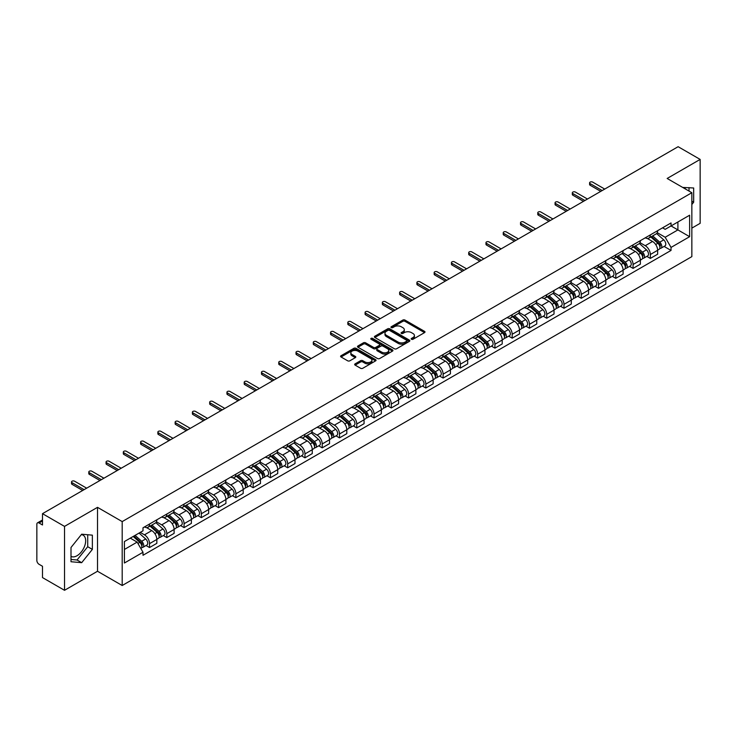 <?xml version="1.0" encoding="UTF-8"?>
<svg xmlns="http://www.w3.org/2000/svg" width="737" height="737" viewBox="0 0 737 737"><rect width="100%" height="100%" fill="white"/><g stroke="black" fill="none" stroke-linecap="round" stroke-linejoin="round"><path stroke-width="1.11" d="M411.486 339.278A1.078 0.617 0 0 0 413.006 339.278L424.549 332.617A1.538 0.884 0 0 0 425 331.991A1.538 0.884 0 0 0 424.549 331.355L404.991 320.07A1.538 0.884 0 0 0 402.817 320.07L391.273 326.731A1.078 0.617 0 0 0 392.793 327.615L394.286 326.749A4.919 2.837 0 0 1 401.241 326.749L402.872 327.689A4.919 2.837 0 0 1 404.309 329.697A4.919 2.837 0 0 1 402.872 331.705L401.379 332.562A1.078 0.617 0 0 0 402.899 333.446L404.392 332.58A4.919 2.837 0 0 1 411.347 332.58L412.978 333.52A4.919 2.837 0 0 1 414.415 335.528A4.919 2.837 0 0 1 412.978 337.537L411.486 338.403A1.078 0.617 0 0 0 411.486 339.278L411.486 338.403M682.784 187.474A12.207 7.048 -60 0 1 684.452 188.018A12.207 7.048 -60 0 1 685.751 189.188M81.337 534.629A12.207 7.048 -60 0 1 83.143 535.182A12.207 7.048 -60 0 1 85.013 544.965A12.207 7.048 -60 0 1 77.035 555.726A12.207 7.048 -60 0 1 71.001 556.371M355.114 363.857A1.538 0.884 0 0 0 354.663 364.483A1.538 0.884 0 0 0 355.114 365.11L360.605 368.279A1.538 0.884 0 0 0 362.779 368.279L375.594 360.872A1.538 0.884 0 0 0 376.045 360.246A1.538 0.884 0 0 0 375.594 359.619L356.035 348.325A1.538 0.884 0 0 0 353.871 348.325L341.047 355.731A1.538 0.884 0 0 0 340.595 356.358A1.538 0.884 0 0 0 341.047 356.984L347.671 360.808A1.538 0.884 0 0 0 349.845 360.808L355.335 357.648A1.538 0.884 0 0 0 355.787 357.012A1.538 0.884 0 0 0 355.335 356.386L352.046 354.488A4.109 2.377 0 0 1 350.84 352.811A4.109 2.377 0 0 1 353.382 350.619A4.109 2.377 0 0 1 357.86 351.134L370.739 358.569A4.109 2.377 0 0 1 371.936 360.246A4.109 2.377 0 0 1 369.403 362.438A4.109 2.377 0 0 1 364.926 361.922L362.779 360.688A1.538 0.884 0 0 0 360.605 360.688L355.114 363.857L355.114 365.11M122.195 521.593L97.514 507.342L64.524 526.393L42.497 513.671L678.123 146.7L700.15 159.413L667.16 178.465L691.85 192.716L122.195 521.593L122.195 585.51L691.85 256.623L691.85 192.716M394.396 348.767A1.538 0.884 0 0 0 396.57 348.767L409.394 341.369A1.538 0.884 0 0 0 409.836 340.734A1.538 0.884 0 0 0 409.394 340.107L389.836 328.822A1.538 0.884 0 0 0 387.662 328.822L374.838 336.219A1.538 0.884 0 0 0 374.387 336.846A1.538 0.884 0 0 0 374.838 337.472L394.396 348.767M371.522 339.508A1.078 0.617 0 0 1 372.609 339.665L372.609 338.384L392.499 349.863A1.538 0.884 0 0 1 392.941 350.49A1.538 0.884 0 0 1 392.499 351.116L379.675 358.523A1.538 0.884 0 0 1 377.501 358.523L357.942 347.228L363.424 344.087L363.424 342.806L357.942 345.975A1.538 0.884 0 0 0 357.491 346.602A1.538 0.884 0 0 0 357.942 347.228L357.942 345.975M363.424 344.087A1.538 0.884 0 0 1 365.598 344.087L365.598 342.806A1.538 0.884 0 0 0 363.424 342.806M365.598 342.806L373.53 347.385A1.538 0.884 0 0 0 375.704 347.385L379.343 345.285A1.538 0.884 0 0 0 379.795 344.658A1.538 0.884 0 0 0 379.343 344.032L371.089 339.26A1.078 0.617 0 0 1 372.609 338.384M64.524 526.393L64.524 590.3L42.497 577.587L42.497 566.274L39.061 564.293A3.132 1.806 -120 0 1 36.85 560.452L36.85 524.283A3.132 1.806 -120 0 1 37.495 522.846L42.497 519.963M691.85 228.12L700.15 223.329L700.15 159.413M64.524 590.3L97.514 571.258L122.195 585.51M42.497 513.671L42.497 524.984L39.061 523.003A3.132 1.806 -120 0 0 37.495 522.846M650.338 234.891A7.204 4.155 60 0 1 648.846 238.125L656.151 233.905A7.204 4.155 -120 0 0 657.644 230.681M639.965 242.648L645.244 245.697A7.204 4.155 60 0 1 650.338 254.514L657.644 250.294A7.204 4.155 -120 0 0 652.549 241.478L647.316 238.456M657.644 250.294L657.644 254.201L650.338 258.411L646.837 256.393M648.846 238.125A7.204 4.155 60 0 1 645.299 237.802M650.338 254.514L650.338 258.411M633.065 244.868A7.204 4.155 60 0 1 631.572 248.102L638.878 243.883A7.204 4.155 -120 0 0 640.37 240.649M629.564 266.361L633.065 268.388L640.37 264.168L640.37 260.272A7.204 4.155 -120 0 0 635.285 251.446L630.052 248.424M631.572 248.102A7.204 4.155 60 0 1 628.035 247.77M622.701 252.616L627.979 255.665A7.204 4.155 60 0 1 633.065 264.482L633.065 268.388M615.8 254.836A7.204 4.155 60 0 1 614.308 258.07L621.613 253.85A7.204 4.155 -120 0 0 623.106 250.617M612.3 276.329L615.8 278.356L623.106 274.136L623.106 270.239A7.204 4.155 -120 0 0 618.011 261.414L612.779 258.401M614.308 258.07A7.204 4.155 60 0 1 610.761 257.738M605.427 262.593L610.706 265.633A7.204 4.155 60 0 1 615.8 274.459L615.8 278.356M598.527 264.804A7.204 4.155 60 0 1 597.034 268.038L604.34 263.818A7.204 4.155 -120 0 0 605.832 260.585M595.026 286.306L598.527 288.324L605.832 284.104L605.832 280.207A7.204 4.155 -120 0 0 600.747 271.391L595.514 268.369M597.034 268.038A7.204 4.155 60 0 1 593.497 267.715M588.163 272.561L593.442 275.61A7.204 4.155 60 0 1 598.527 284.427L598.527 288.324M581.263 274.772A7.204 4.155 60 0 1 579.77 278.006L587.076 273.786A7.204 4.155 -120 0 0 588.568 270.553M577.762 296.274L581.263 298.292L588.568 294.072L588.568 290.175A7.204 4.155 -120 0 0 583.474 281.359L578.241 278.337M579.77 278.006A7.204 4.155 60 0 1 576.223 277.683M570.889 282.529L576.168 285.578A7.204 4.155 60 0 1 581.263 294.395L581.263 298.292M563.989 284.749A7.204 4.155 60 0 1 562.497 287.974L569.802 283.763A7.204 4.155 -120 0 0 571.295 280.53M560.488 306.242L563.989 308.269L571.295 304.049L571.295 300.143A7.204 4.155 -120 0 0 566.209 291.327L560.977 288.305M562.497 287.974A7.204 4.155 60 0 1 558.959 287.651M553.625 292.497L558.904 295.546A7.204 4.155 60 0 1 563.989 304.363L563.989 308.269M546.725 294.717A7.204 4.155 60 0 1 545.233 297.951L552.538 293.731A7.204 4.155 -120 0 0 554.031 290.498M543.224 316.21L546.725 318.237L554.031 314.017L554.031 310.12A7.204 4.155 -120 0 0 548.936 301.295L543.703 298.282M545.233 297.951A7.204 4.155 60 0 1 541.686 297.619M536.352 302.474L541.631 305.514A7.204 4.155 60 0 1 546.725 314.34L546.725 318.237M529.452 304.685A7.204 4.155 60 0 1 527.959 307.919L535.265 303.699A7.204 4.155 -120 0 0 536.757 300.466M525.951 326.178L529.452 328.205L536.757 323.985L536.757 320.088A7.204 4.155 -120 0 0 531.672 311.272L526.439 308.25M527.959 307.919A7.204 4.155 60 0 1 524.422 307.596M519.088 312.442L524.366 315.482A7.204 4.155 60 0 1 529.452 324.308L529.452 328.205M512.187 314.653A7.204 4.155 60 0 1 510.695 317.887L518 313.667A7.204 4.155 -120 0 0 519.493 310.434M508.687 336.155L512.187 338.172L519.493 333.953L519.493 330.056A7.204 4.155 -120 0 0 514.398 321.24L509.166 318.218M510.695 317.887A7.204 4.155 60 0 1 507.148 317.564M501.814 322.41L507.093 325.459A7.204 4.155 60 0 1 512.187 334.276L512.187 338.172M494.914 324.621A7.204 4.155 60 0 1 493.422 327.854L500.727 323.644A7.204 4.155 -120 0 0 502.219 320.411M491.413 346.123L494.914 348.14L502.219 343.93L502.219 340.024A7.204 4.155 -120 0 0 497.134 331.208L491.901 328.186M493.422 327.854A7.204 4.155 60 0 1 489.884 327.532M484.55 332.378L489.829 335.427A7.204 4.155 60 0 1 494.914 344.243L494.914 348.14M477.65 334.598A7.204 4.155 60 0 1 476.157 337.832L483.463 333.612A7.204 4.155 -120 0 0 484.955 330.379M474.149 356.091L477.65 358.118L484.955 353.898L484.955 350.001A7.204 4.155 -120 0 0 479.861 341.176L474.628 338.163M476.157 337.832A7.204 4.155 60 0 1 472.61 337.5M467.276 342.346L472.555 345.395A7.204 4.155 60 0 1 477.65 354.221L477.65 358.118M460.376 344.566A7.204 4.155 60 0 1 458.884 347.8L466.189 343.58A7.204 4.155 -120 0 0 467.682 340.347M456.876 366.059L460.376 368.085L467.682 363.866L467.682 359.969A7.204 4.155 -120 0 0 462.596 351.153L457.364 348.131M458.884 347.8A7.204 4.155 60 0 1 455.346 347.477M450.012 352.323L455.291 355.363A7.204 4.155 60 0 1 460.376 364.189L460.376 368.085M443.112 354.534A7.204 4.155 60 0 1 441.62 357.767L448.925 353.548A7.204 4.155 -120 0 0 450.418 350.315M439.611 376.036L443.112 378.053L450.418 373.834L450.418 369.937A7.204 4.155 -120 0 0 445.323 361.121L440.09 358.099M441.62 357.767A7.204 4.155 60 0 1 438.073 357.445M432.739 362.291L438.018 365.34A7.204 4.155 60 0 1 443.112 374.156L443.112 378.053M425.839 364.502A7.204 4.155 60 0 1 424.346 367.735L431.652 363.516A7.204 4.155 -120 0 0 433.144 360.292M422.338 386.004L425.839 388.021L433.144 383.811L433.144 379.905A7.204 4.155 -120 0 0 428.059 371.089L422.826 368.067M424.346 367.735A7.204 4.155 60 0 1 420.809 367.413M415.475 372.259L420.753 375.308A7.204 4.155 60 0 1 425.839 384.124L425.839 388.021M408.574 374.479A7.204 4.155 60 0 1 407.082 377.712L414.387 373.493A7.204 4.155 -120 0 0 415.88 370.26M405.074 395.972L408.574 397.998L415.88 393.779L415.88 389.882A7.204 4.155 -120 0 0 410.785 381.057L405.553 378.035M407.082 377.712A7.204 4.155 60 0 1 403.535 377.381M398.201 382.227L403.48 385.276A7.204 4.155 60 0 1 408.574 394.092L408.574 397.998M391.301 384.447A7.204 4.155 60 0 1 389.809 387.68L397.114 383.461A7.204 4.155 -120 0 0 398.606 380.228M387.8 405.94L391.301 407.966L398.606 403.747L398.606 399.85A7.204 4.155 -120 0 0 393.521 391.025L388.288 388.012M389.809 387.68A7.204 4.155 60 0 1 386.271 387.349M380.937 392.204L386.216 395.244A7.204 4.155 60 0 1 391.301 404.069L391.301 407.966M374.037 394.415A7.204 4.155 60 0 1 372.544 397.648L379.85 393.429A7.204 4.155 -120 0 0 381.342 390.195M370.536 415.917L374.037 417.934L381.342 413.715L381.342 409.818A7.204 4.155 -120 0 0 376.248 401.002L371.015 397.98M372.544 397.648A7.204 4.155 60 0 1 368.997 397.326M363.663 402.172L368.942 405.221A7.204 4.155 60 0 1 374.037 414.037L374.037 417.934M356.763 404.383A7.204 4.155 60 0 1 355.271 407.616L362.576 403.397A7.204 4.155 -120 0 0 364.069 400.163M353.263 425.885L356.763 427.902L364.069 423.683L364.069 419.786A7.204 4.155 -120 0 0 358.983 410.97L353.751 407.948M355.271 407.616A7.204 4.155 60 0 1 351.733 407.294M346.399 412.14L351.678 415.189A7.204 4.155 60 0 1 356.763 424.005L356.763 427.902M339.499 414.36A7.204 4.155 60 0 1 338.007 417.584L345.312 413.374A7.204 4.155 -120 0 0 346.805 410.14M335.998 435.853L339.499 437.879L346.805 433.66L346.805 429.763A7.204 4.155 -120 0 0 341.71 420.938L336.477 417.916M338.007 417.584A7.204 4.155 60 0 1 334.46 417.262M329.126 422.108L334.405 425.157A7.204 4.155 60 0 1 339.499 433.973L339.499 437.879M322.226 424.328A7.204 4.155 60 0 1 320.733 427.561L328.039 423.342A7.204 4.155 -120 0 0 329.531 420.108M318.725 445.821L322.226 447.847L329.531 443.628L329.531 439.731A7.204 4.155 -120 0 0 324.446 430.905L319.213 427.893M320.733 427.561A7.204 4.155 60 0 1 317.196 427.23M311.862 432.085L317.14 435.125A7.204 4.155 60 0 1 322.226 443.95L322.226 447.847M304.961 434.296A7.204 4.155 60 0 1 303.469 437.529L310.774 433.31A7.204 4.155 -120 0 0 312.267 430.076M301.461 455.788L304.961 457.815L312.267 453.596L312.267 449.699A7.204 4.155 -120 0 0 307.172 440.883L301.94 437.861M303.469 437.529A7.204 4.155 60 0 1 299.922 437.207M294.588 442.053L299.867 445.093A7.204 4.155 60 0 1 304.961 453.918L304.961 457.815M287.688 444.264A7.204 4.155 60 0 1 286.196 447.497L293.501 443.278A7.204 4.155 -120 0 0 294.993 440.044M284.187 465.766L287.688 467.783L294.993 463.564L294.993 459.667A7.204 4.155 -120 0 0 289.908 450.851L284.675 447.829M286.196 447.497A7.204 4.155 60 0 1 282.658 447.175M277.324 452.021L282.603 455.07A7.204 4.155 60 0 1 287.688 463.886L287.688 467.783M270.424 454.241A7.204 4.155 60 0 1 268.931 457.465L276.237 453.255A7.204 4.155 -120 0 0 277.729 450.021M266.923 475.733L270.424 477.751L277.729 473.541L277.729 469.635A7.204 4.155 -120 0 0 272.635 460.818L267.402 457.797M268.931 457.465A7.204 4.155 60 0 1 265.384 457.143M260.05 461.988L265.329 465.038A7.204 4.155 60 0 1 270.424 473.854L270.424 477.751M253.15 464.209A7.204 4.155 60 0 1 251.658 467.442L258.963 463.223A7.204 4.155 -120 0 0 260.456 459.989M249.65 485.701L253.15 487.728L260.456 483.509L260.456 479.612A7.204 4.155 -120 0 0 255.37 470.786L250.138 467.774M251.658 467.442A7.204 4.155 60 0 1 248.12 467.111M242.786 471.956L248.065 475.006A7.204 4.155 60 0 1 253.15 483.831L253.15 487.728M235.886 474.177A7.204 4.155 60 0 1 234.394 477.41L241.699 473.191A7.204 4.155 -120 0 0 243.192 469.957M232.385 495.669L235.886 497.696L243.192 493.477L243.192 489.58A7.204 4.155 -120 0 0 238.097 480.764L232.864 477.742M234.394 477.41A7.204 4.155 60 0 1 230.847 477.088M225.513 481.934L230.792 484.974A7.204 4.155 60 0 1 235.886 493.799L235.886 497.696M218.613 484.145A7.204 4.155 60 0 1 217.12 487.378L224.426 483.159A7.204 4.155 -120 0 0 225.918 479.925M215.112 505.646L218.613 507.664L225.918 503.445L225.918 499.548A7.204 4.155 -120 0 0 220.833 490.731L215.6 487.71M217.12 487.378A7.204 4.155 60 0 1 213.583 487.056M208.249 491.901L213.527 494.951A7.204 4.155 60 0 1 218.613 503.767L218.613 507.664M201.348 494.112A7.204 4.155 60 0 1 199.856 497.346L207.161 493.127A7.204 4.155 -120 0 0 208.654 489.902M197.848 515.614L201.348 517.632L208.654 513.422L208.654 509.516A7.204 4.155 -120 0 0 203.559 500.699L198.327 497.678M199.856 497.346A7.204 4.155 60 0 1 196.309 497.024M190.975 501.869L196.254 504.919A7.204 4.155 60 0 1 201.348 513.735L201.348 517.632M184.075 504.09A7.204 4.155 60 0 1 182.583 507.323L189.888 503.104A7.204 4.155 -120 0 0 191.38 499.87M180.574 525.582L184.075 527.609L191.38 523.39L191.38 519.493A7.204 4.155 -120 0 0 186.295 510.667L181.062 507.646M182.583 507.323A7.204 4.155 60 0 1 179.045 506.992M173.711 511.837L178.99 514.887A7.204 4.155 60 0 1 184.075 523.703L184.075 527.609M166.811 514.058A7.204 4.155 60 0 1 165.318 517.291L172.624 513.072A7.204 4.155 -120 0 0 174.116 509.838M163.31 535.55L166.811 537.577L174.116 533.358L174.116 529.461A7.204 4.155 -120 0 0 169.022 520.635L163.789 517.623M165.318 517.291A7.204 4.155 60 0 1 161.772 516.969M156.437 521.814L161.716 524.855A7.204 4.155 60 0 1 166.811 533.68L166.811 537.577M149.537 524.025A7.204 4.155 60 0 1 148.045 527.259L155.35 523.04A7.204 4.155 -120 0 0 156.843 519.806M146.037 545.527L149.537 547.545L156.843 543.326L156.843 539.429A7.204 4.155 -120 0 0 151.758 530.612L146.525 527.591M148.045 527.259A7.204 4.155 60 0 1 144.507 526.937M140.242 532.4L144.452 534.832A7.204 4.155 60 0 1 149.537 543.648L149.537 547.545M662.572 227.834L665.17 229.336L689.629 215.213L677.902 221.984L677.902 229.907L665.17 237.259L657.238 232.68M124.415 549.461L137.146 542.11L143.006 552.271L124.415 563.013L124.415 541.538L143.006 530.797L143.006 527.793L671.038 222.942L671.038 225.946L689.629 236.688L671.038 247.42L665.17 237.259M689.629 215.213L689.629 236.688M143.006 552.271L143.006 555.283L671.038 250.423L671.038 247.42M691.85 204.508L693.674 202.233L693.674 187.99L682.683 187.419M97.514 507.342L97.514 571.258M71.001 561.732L81.678 562.681L92.365 549.397L92.365 535.154L81.678 534.196L71.001 547.49L71.001 561.732M137.146 542.11L130.283 538.148M664.101 246.425L671.038 250.423M689.021 191.086L689.021 187.576M691.85 201.173L693.674 202.233M71.001 559.457L77.035 560L87.712 546.707L87.712 534.74M77.035 560L81.678 562.681M87.712 546.707L92.365 549.397M411.909 339.435L412.978 338.817A4.919 2.837 0 0 0 414.415 336.809L414.415 335.528M404.309 329.697L404.309 330.977A4.919 2.837 0 0 1 402.872 332.986L401.803 333.594M424.53 332.627L404.991 321.341A1.538 0.884 0 0 0 402.817 321.341L391.697 327.762M409.367 341.378L389.836 330.093A1.538 0.884 0 0 0 387.662 330.093L374.857 337.491M406.677 341.176A1.078 0.617 0 0 0 406.677 340.301L389.505 330.388A1.078 0.617 0 0 0 387.984 330.388L386.409 331.3A4.919 2.837 0 0 0 384.972 333.308A4.919 2.837 0 0 0 386.409 335.307L398.146 342.088A4.919 2.837 0 0 0 405.101 342.088L406.677 341.176L406.677 342.456A1.078 0.617 0 0 0 406.99 342.014L406.99 340.734M384.972 333.308L384.972 334.58A4.919 2.837 0 0 0 386.409 336.588L386.409 335.307M406.677 342.456L405.101 343.368A4.919 2.837 0 0 1 398.146 343.368L386.409 336.588M365.598 344.087L373.53 348.665A1.538 0.884 0 0 0 375.704 348.665L379.343 346.565A1.538 0.884 0 0 0 379.795 345.939L379.795 344.658M372.609 339.665L392.471 351.134M381.766 352.139A4.109 2.377 0 0 0 386.243 352.655A4.109 2.377 0 0 0 388.777 350.462A4.109 2.377 0 0 0 387.579 348.785L383.037 346.16A1.538 0.884 0 0 0 380.863 346.16L377.224 348.269A1.538 0.884 0 0 0 376.782 348.896A1.538 0.884 0 0 0 377.224 349.522L381.766 352.139L381.766 353.419A4.109 2.377 0 0 0 386.243 353.935A4.109 2.377 0 0 0 388.777 351.742L388.777 350.462M376.782 348.896L376.782 350.167A1.538 0.884 0 0 0 377.224 350.803L377.224 349.522M381.766 353.419L377.224 350.803M371.936 360.246L371.936 361.526A4.109 2.377 0 0 1 369.403 363.719A4.109 2.377 0 0 1 364.926 363.203L362.779 361.968A1.538 0.884 0 0 0 360.605 361.968L355.133 365.119M350.84 352.811L350.84 354.092A4.109 2.377 0 0 0 352.046 355.768L352.046 354.488M355.317 357.657L352.046 355.768M375.575 360.89L356.035 349.605A1.538 0.884 0 0 0 353.871 349.605L341.065 356.994L341.047 355.731M650.835 236.982L657.874 243.256A3.915 2.257 60 0 1 659.099 249.309L657.644 250.156M651.02 237.148L654.336 239.055M651.545 236.568L659.375 243.551A1.879 1.087 60 0 1 659.965 246.462A1.879 1.087 60 0 1 659.79 246.527M652.715 235.895L659.753 242.169A3.915 2.257 60 0 1 660.978 248.222A3.915 2.257 60 0 1 659.799 248.351M656.639 233.537L663.742 239.866A3.915 2.257 60 0 1 664.967 245.918L660.978 248.222M600.747 191.371L590.116 185.236A1.796 1.041 180 0 1 589.591 184.499L589.591 182.84A1.796 1.041 -0 0 0 590.116 183.577L602.184 190.542M604.727 189.068L592.659 182.103A1.796 1.041 -0 0 0 590.696 181.882A1.796 1.041 -0 0 0 589.591 182.84M633.562 246.95L640.6 253.224A3.915 2.257 60 0 1 641.835 259.277L640.37 260.124M633.756 247.116L637.063 249.023M634.281 246.536L642.102 253.528A1.879 1.087 60 0 1 642.701 256.43A1.879 1.087 60 0 1 642.526 256.494M635.451 245.863L642.489 252.137A3.915 2.257 60 0 1 643.714 258.19A3.915 2.257 60 0 1 642.535 258.318M639.375 243.505L646.469 249.843A3.915 2.257 60 0 1 647.703 255.896L643.714 258.19M616.298 256.918L623.336 263.201A3.915 2.257 60 0 1 624.561 269.245L623.106 270.092M616.482 257.084L619.799 259M617.007 256.504L624.838 263.496A1.879 1.087 60 0 1 625.427 266.398A1.879 1.087 60 0 1 625.252 266.472M618.177 255.831L625.216 262.114A3.915 2.257 60 0 1 626.441 268.167A3.915 2.257 60 0 1 625.262 268.286M622.102 253.473L629.205 259.811A3.915 2.257 60 0 1 630.43 265.864L626.441 268.167M583.474 201.339L572.852 195.204A1.796 1.041 180 0 1 572.317 194.467L572.317 192.808A1.796 1.041 -0 0 0 572.852 193.545L584.911 200.51M587.463 199.036L575.394 192.071A1.796 1.041 -0 0 0 573.432 191.85A1.796 1.041 -0 0 0 572.317 192.808M566.209 211.307L555.578 205.172A1.796 1.041 180 0 1 555.053 204.444L555.053 202.776A1.796 1.041 -0 0 0 555.578 203.513L567.647 210.478M570.189 209.013L558.121 202.049A1.796 1.041 -0 0 0 556.159 201.818A1.796 1.041 -0 0 0 555.053 202.776M599.024 266.886L606.063 273.169A3.915 2.257 60 0 1 607.297 279.222L605.832 280.06M599.218 267.052L602.525 268.968M599.743 266.481L607.564 273.464A1.879 1.087 60 0 1 608.163 276.366A1.879 1.087 60 0 1 607.988 276.439M600.913 265.799L607.951 272.082A3.915 2.257 60 0 1 609.177 278.135A3.915 2.257 60 0 1 607.997 278.254M604.837 263.45L611.931 269.779A3.915 2.257 60 0 1 613.166 275.831L609.177 278.135M581.76 276.854L588.799 283.137A3.915 2.257 60 0 1 590.024 289.19L588.568 290.028M581.944 277.02L585.261 278.936M582.47 276.449L590.3 283.432A1.879 1.087 60 0 1 590.89 286.343A1.879 1.087 60 0 1 590.715 286.407M583.64 275.776L590.678 282.05A3.915 2.257 60 0 1 591.903 288.103A3.915 2.257 60 0 1 590.724 288.231M587.564 273.418L594.667 279.747A3.915 2.257 60 0 1 595.892 285.799L591.903 288.103M564.487 286.831L571.525 293.105A3.915 2.257 60 0 1 572.76 299.158L571.295 300.005M564.68 286.997L567.987 288.904M565.205 286.417L573.027 293.409A1.879 1.087 60 0 1 573.626 296.311A1.879 1.087 60 0 1 573.45 296.375M566.375 285.744L573.414 292.018A3.915 2.257 60 0 1 574.639 298.07A3.915 2.257 60 0 1 573.46 298.199M570.3 283.386L577.393 289.724A3.915 2.257 60 0 1 578.628 295.777L574.639 298.07M548.936 221.284L538.314 215.149A1.796 1.041 180 0 1 537.78 214.412L537.78 212.753A1.796 1.041 -0 0 0 538.314 213.481L550.373 220.455M552.925 218.981L540.857 212.016A1.796 1.041 -0 0 0 538.894 211.786A1.796 1.041 -0 0 0 537.78 212.753M531.672 231.252L521.041 225.117A1.796 1.041 180 0 1 520.515 224.38L520.515 222.721A1.796 1.041 -0 0 0 521.041 223.458L533.109 230.423M535.652 228.949L523.583 221.984A1.796 1.041 -0 0 0 521.621 221.763A1.796 1.041 -0 0 0 520.515 222.721M514.398 241.22L503.776 235.085A1.796 1.041 180 0 1 503.242 234.348L503.242 232.689A1.796 1.041 -0 0 0 503.776 233.426L515.836 240.391M518.387 238.917L506.319 231.952A1.796 1.041 -0 0 0 504.357 231.731A1.796 1.041 -0 0 0 503.242 232.689M547.222 296.799L554.261 303.073A3.915 2.257 60 0 1 555.486 309.125L554.031 309.973M547.407 296.965L550.723 298.881M547.932 296.385L555.762 303.377A1.879 1.087 60 0 1 556.352 306.279A1.879 1.087 60 0 1 556.177 306.352M549.102 295.712L556.14 301.995A3.915 2.257 60 0 1 557.365 308.038A3.915 2.257 60 0 1 556.186 308.167M553.026 293.354L560.129 299.692A3.915 2.257 60 0 1 561.354 305.744L557.365 308.038M497.134 251.188L486.503 245.053A1.796 1.041 180 0 1 485.978 244.325L485.978 242.657A1.796 1.041 -0 0 0 486.503 243.394L498.571 250.359M501.114 248.894L489.046 241.92A1.796 1.041 -0 0 0 487.083 241.699A1.796 1.041 -0 0 0 485.978 242.657M529.949 306.767L536.987 313.05A3.915 2.257 60 0 1 538.222 319.103L536.757 319.941M530.143 306.933L533.45 308.849M530.668 306.362L538.489 313.345A1.879 1.087 60 0 1 539.088 316.247A1.879 1.087 60 0 1 538.913 316.32M531.838 305.68L538.876 311.963A3.915 2.257 60 0 1 540.101 318.015A3.915 2.257 60 0 1 538.922 318.135M535.762 303.331L542.856 309.66A3.915 2.257 60 0 1 544.09 315.712L540.101 318.015M479.861 261.165L469.239 255.03A1.796 1.041 180 0 1 468.704 254.293L468.704 252.625A1.796 1.041 -0 0 0 469.239 253.362L481.298 260.327M483.85 258.862L471.781 251.897A1.796 1.041 -0 0 0 469.819 251.667A1.796 1.041 -0 0 0 468.704 252.625M512.685 316.735L519.723 323.018A3.915 2.257 60 0 1 520.948 329.07L519.493 329.909M512.869 316.901L516.186 318.817M513.394 316.33L521.225 323.313A1.879 1.087 60 0 1 521.814 326.224A1.879 1.087 60 0 1 521.639 326.288M514.564 315.648L521.603 321.931A3.915 2.257 60 0 1 522.828 327.983A3.915 2.257 60 0 1 521.649 328.112M518.489 313.299L525.592 319.628A3.915 2.257 60 0 1 526.817 325.68L522.828 327.983M462.596 271.133L451.965 264.998A1.796 1.041 180 0 1 451.44 264.261L451.44 262.602A1.796 1.041 -0 0 0 451.965 263.339L464.034 270.304M466.576 268.83L454.508 261.865A1.796 1.041 -0 0 0 452.546 261.635A1.796 1.041 -0 0 0 451.44 262.602M495.421 326.712L502.45 332.986A3.915 2.257 60 0 1 503.684 339.038L502.219 339.886M495.605 326.878L498.912 328.785M496.13 326.298L503.951 333.29A1.879 1.087 60 0 1 504.55 336.192A1.879 1.087 60 0 1 504.375 336.256M497.3 325.625L504.338 331.899A3.915 2.257 60 0 1 505.564 337.951A3.915 2.257 60 0 1 504.384 338.08M501.224 323.267L508.318 329.605A3.915 2.257 60 0 1 509.553 335.648L505.564 337.951M445.323 281.101L434.701 274.965A1.796 1.041 180 0 1 434.167 274.228L434.167 272.57A1.796 1.041 -0 0 0 434.701 273.307L446.76 280.272M449.312 278.798L437.244 271.833A1.796 1.041 -0 0 0 435.281 271.612A1.796 1.041 -0 0 0 434.167 272.57M478.147 336.68L485.186 342.954A3.915 2.257 60 0 1 486.411 349.006L484.955 349.854M478.331 336.846L481.648 338.753M478.857 336.265L486.687 343.258A1.879 1.087 60 0 1 487.277 346.16A1.879 1.087 60 0 1 487.102 346.224M480.027 335.593L487.065 341.867A3.915 2.257 60 0 1 488.29 347.919A3.915 2.257 60 0 1 487.111 348.048M483.951 333.235L491.054 339.573A3.915 2.257 60 0 1 492.279 345.625L488.29 347.919M428.059 291.069L417.428 284.933A1.796 1.041 180 0 1 416.902 284.206L416.902 282.538A1.796 1.041 -0 0 0 417.428 283.275L429.496 290.24M432.039 288.775L419.97 281.801A1.796 1.041 -0 0 0 418.008 281.58A1.796 1.041 -0 0 0 416.902 282.538M460.883 346.648L467.912 352.931A3.915 2.257 60 0 1 469.147 358.983L467.682 359.822M461.067 346.814L464.374 348.73M461.592 346.243L469.423 353.226A1.879 1.087 60 0 1 470.013 356.128A1.879 1.087 60 0 1 469.838 356.201M462.762 345.561L469.801 351.844A3.915 2.257 60 0 1 471.026 357.896A3.915 2.257 60 0 1 469.847 358.016M466.687 343.202L473.78 349.541A3.915 2.257 60 0 1 475.015 355.593L471.026 357.896M410.785 301.046L400.163 294.911A1.796 1.041 180 0 1 399.629 294.174L399.629 292.506A1.796 1.041 -0 0 0 400.163 293.243L412.223 300.208M414.774 298.743L402.706 291.778A1.796 1.041 -0 0 0 400.744 291.548A1.796 1.041 -0 0 0 399.629 292.506M443.61 356.616L450.648 362.899A3.915 2.257 60 0 1 451.873 368.951L450.418 369.79M443.794 356.782L447.11 358.698M444.319 356.211L452.149 363.194A1.879 1.087 60 0 1 452.739 366.105A1.879 1.087 60 0 1 452.564 366.169M445.489 355.529L452.527 361.812A3.915 2.257 60 0 1 453.752 367.864A3.915 2.257 60 0 1 452.573 367.993M449.413 353.18L456.516 359.509A3.915 2.257 60 0 1 457.741 365.561L453.752 367.864M393.521 311.014L382.89 304.878A1.796 1.041 180 0 1 382.365 304.141L382.365 302.483A1.796 1.041 -0 0 0 382.89 303.211L394.958 310.185M397.501 308.711L385.433 301.746A1.796 1.041 -0 0 0 383.47 301.516A1.796 1.041 -0 0 0 382.365 302.483M426.345 366.593L433.374 372.867A3.915 2.257 60 0 1 434.609 378.919L433.144 379.767M426.53 366.759L429.837 368.666M427.055 366.178L434.885 373.162A1.879 1.087 60 0 1 435.475 376.073A1.879 1.087 60 0 1 435.3 376.137M428.225 365.506L435.263 371.78A3.915 2.257 60 0 1 436.488 377.832A3.915 2.257 60 0 1 435.309 377.961M432.149 363.148L439.243 369.477A3.915 2.257 60 0 1 440.477 375.529L436.488 377.832M376.248 320.982L365.626 314.846A1.796 1.041 180 0 1 365.091 314.109L365.091 312.451A1.796 1.041 -0 0 0 365.626 313.188L377.685 320.153M380.237 318.679L368.168 311.714A1.796 1.041 -0 0 0 366.206 311.493A1.796 1.041 -0 0 0 365.091 312.451M409.072 376.561L416.11 382.835A3.915 2.257 60 0 1 417.335 388.887L415.88 389.735M409.256 376.727L412.573 378.634M409.781 376.146L417.612 383.139A1.879 1.087 60 0 1 418.201 386.041A1.879 1.087 60 0 1 418.026 386.105M410.951 375.474L417.99 381.748A3.915 2.257 60 0 1 419.215 387.8A3.915 2.257 60 0 1 418.036 387.929M414.876 373.115L421.979 379.454A3.915 2.257 60 0 1 423.204 385.506L419.215 387.8M358.983 330.95L348.352 324.814A1.796 1.041 180 0 1 347.827 324.077L347.827 322.419A1.796 1.041 -0 0 0 348.352 323.156L360.421 330.121M362.963 328.656L350.895 321.682A1.796 1.041 -0 0 0 348.933 321.461A1.796 1.041 -0 0 0 347.827 322.419M391.808 386.529L398.837 392.812A3.915 2.257 60 0 1 400.071 398.864L398.606 399.703M391.992 386.695L395.299 388.611M392.517 386.124L400.348 393.107A1.879 1.087 60 0 1 400.937 396.009A1.879 1.087 60 0 1 400.762 396.082M393.687 385.442L400.725 391.725A3.915 2.257 60 0 1 401.951 397.777A3.915 2.257 60 0 1 400.771 397.897M397.612 383.083L404.705 389.422A3.915 2.257 60 0 1 405.94 395.474L401.951 397.777M341.71 340.918L331.088 334.791A1.796 1.041 180 0 1 330.554 334.054L330.554 332.387A1.796 1.041 -0 0 0 331.088 333.124L343.147 340.089M345.699 338.624L333.631 331.659A1.796 1.041 -0 0 0 331.668 331.429A1.796 1.041 -0 0 0 330.554 332.387M374.534 396.497L381.573 402.78A3.915 2.257 60 0 1 382.798 408.832L381.342 409.671M374.718 396.663L378.035 398.579M375.244 396.091L383.074 403.075A1.879 1.087 60 0 1 383.664 405.976A1.879 1.087 60 0 1 383.489 406.05M376.414 395.41L383.452 401.693A3.915 2.257 60 0 1 384.677 407.745A3.915 2.257 60 0 1 383.498 407.865M380.338 393.061L387.441 399.39A3.915 2.257 60 0 1 388.666 405.442L384.677 407.745M324.446 350.895L313.815 344.759A1.796 1.041 180 0 1 313.289 344.022L313.289 342.364A1.796 1.041 -0 0 0 313.815 343.092L325.883 350.066M328.426 348.592L316.357 341.627A1.796 1.041 -0 0 0 314.395 341.397A1.796 1.041 -0 0 0 313.289 342.364M357.27 406.465L364.299 412.748A3.915 2.257 60 0 1 365.534 418.8L364.069 419.639M357.454 406.64L360.762 408.547M357.979 406.059L365.81 413.042A1.879 1.087 60 0 1 366.4 415.954A1.879 1.087 60 0 1 366.225 416.018M359.149 405.387L366.188 411.661A3.915 2.257 60 0 1 367.413 417.713A3.915 2.257 60 0 1 366.234 417.842M363.074 403.028L370.167 409.357A3.915 2.257 60 0 1 371.402 415.41L367.413 417.713M307.172 360.863L296.55 354.727A1.796 1.041 180 0 1 296.016 353.99L296.016 352.332A1.796 1.041 -0 0 0 296.55 353.069L308.61 360.034M311.161 358.56L299.093 351.595A1.796 1.041 -0 0 0 297.131 351.374A1.796 1.041 -0 0 0 296.016 352.332M339.997 416.442L347.035 422.716A3.915 2.257 60 0 1 348.26 428.768L346.805 429.616M340.181 416.608L343.497 418.515M340.706 416.027L348.537 423.02A1.879 1.087 60 0 1 349.126 425.922A1.879 1.087 60 0 1 348.951 425.986M341.876 415.355L348.914 421.628A3.915 2.257 60 0 1 350.139 427.681A3.915 2.257 60 0 1 348.96 427.81M345.8 412.996L352.903 419.335A3.915 2.257 60 0 1 354.128 425.387L350.139 427.681M289.908 370.831L279.277 364.695A1.796 1.041 180 0 1 278.752 363.958L278.752 362.3A1.796 1.041 -0 0 0 279.277 363.037L291.345 370.002M293.888 368.528L281.82 361.563A1.796 1.041 -0 0 0 279.857 361.342A1.796 1.041 -0 0 0 278.752 362.3M322.732 426.41L329.761 432.693A3.915 2.257 60 0 1 330.996 438.736L329.531 439.584M322.917 426.576L326.224 428.492M323.442 425.995L331.272 432.988A1.879 1.087 60 0 1 331.862 435.889A1.879 1.087 60 0 1 331.687 435.963M324.612 425.323L331.65 431.606A3.915 2.257 60 0 1 332.875 437.658A3.915 2.257 60 0 1 331.696 437.778M328.536 422.964L335.63 429.303A3.915 2.257 60 0 1 336.864 435.355L332.875 437.658M272.635 380.799L262.013 374.663A1.796 1.041 180 0 1 261.478 373.935L261.478 372.268A1.796 1.041 -0 0 0 262.013 373.005L274.072 379.97M276.624 378.505L264.555 371.54A1.796 1.041 -0 0 0 262.593 371.31A1.796 1.041 -0 0 0 261.478 372.268M305.459 436.378L312.497 442.661A3.915 2.257 60 0 1 313.722 448.713L312.267 449.552M305.643 436.544L308.96 438.46M306.168 435.972L313.999 442.955A1.879 1.087 60 0 1 314.588 445.857A1.879 1.087 60 0 1 314.413 445.931M307.338 435.291L314.377 441.574A3.915 2.257 60 0 1 315.602 447.626A3.915 2.257 60 0 1 314.423 447.746M311.263 432.941L318.366 439.27A3.915 2.257 60 0 1 319.591 445.323L315.602 447.626M255.37 390.776L244.739 384.64A1.796 1.041 180 0 1 244.214 383.903L244.214 382.245A1.796 1.041 -0 0 0 244.739 382.973L256.808 389.937M259.35 388.473L247.282 381.508A1.796 1.041 -0 0 0 245.32 381.278A1.796 1.041 -0 0 0 244.214 382.245M288.195 446.346L295.224 452.629A3.915 2.257 60 0 1 296.458 458.681L294.993 459.519M288.379 446.511L291.686 448.428M288.904 445.94L296.735 452.923A1.879 1.087 60 0 1 297.324 455.834A1.879 1.087 60 0 1 297.149 455.899M290.074 445.259L297.112 451.541A3.915 2.257 60 0 1 298.338 457.594A3.915 2.257 60 0 1 297.158 457.723M293.999 442.909L301.092 449.238A3.915 2.257 60 0 1 302.327 455.291L298.338 457.594M238.097 400.744L227.475 394.608A1.796 1.041 180 0 1 226.941 393.871L226.941 392.213A1.796 1.041 -0 0 0 227.475 392.95L239.534 399.915M242.086 398.441L230.018 391.476A1.796 1.041 -0 0 0 228.055 391.255A1.796 1.041 -0 0 0 226.941 392.213M270.921 456.323L277.96 462.596A3.915 2.257 60 0 1 279.185 468.649L277.729 469.497M271.105 456.489L274.422 458.396M271.631 455.908L279.461 462.9A1.879 1.087 60 0 1 280.051 465.802A1.879 1.087 60 0 1 279.876 465.867M272.801 455.236L279.839 461.509A3.915 2.257 60 0 1 281.064 467.562A3.915 2.257 60 0 1 279.885 467.691M276.725 452.877L283.828 459.215A3.915 2.257 60 0 1 285.053 465.259L281.064 467.562M220.833 410.712L210.202 404.576A1.796 1.041 180 0 1 209.677 403.839L209.677 402.181A1.796 1.041 -0 0 0 210.202 402.918L222.27 409.883M224.813 408.409L212.744 401.444A1.796 1.041 -0 0 0 210.782 401.223A1.796 1.041 -0 0 0 209.677 402.181M253.657 466.291L260.686 472.564A3.915 2.257 60 0 1 261.921 478.617L260.456 479.465M253.841 466.457L257.149 468.363M254.366 465.876L262.197 472.868A1.879 1.087 60 0 1 262.787 475.77A1.879 1.087 60 0 1 262.612 475.835M255.536 465.204L262.575 471.487A3.915 2.257 60 0 1 263.8 477.53A3.915 2.257 60 0 1 262.621 477.659M259.461 462.845L266.554 469.183A3.915 2.257 60 0 1 267.789 475.236L263.8 477.53M203.559 420.68L192.937 414.544A1.796 1.041 180 0 1 192.403 413.816L192.403 412.149A1.796 1.041 -0 0 0 192.937 412.886L204.997 419.85M207.548 418.386L195.48 411.412A1.796 1.041 -0 0 0 193.518 411.191A1.796 1.041 -0 0 0 192.403 412.149M236.384 476.259L243.422 482.542A3.915 2.257 60 0 1 244.647 488.594L243.192 489.432M236.568 476.424L239.884 478.341M237.093 475.853L244.924 482.836A1.879 1.087 60 0 1 245.513 485.738A1.879 1.087 60 0 1 245.338 485.812M238.263 475.172L245.301 481.454A3.915 2.257 60 0 1 246.527 487.507A3.915 2.257 60 0 1 245.347 487.627M242.187 472.813L249.29 479.151A3.915 2.257 60 0 1 250.516 485.204L246.527 487.507M186.295 430.657L175.664 424.521A1.796 1.041 180 0 1 175.139 423.784L175.139 422.117A1.796 1.041 -0 0 0 175.664 422.854L187.732 429.818M190.275 428.354L178.207 421.389A1.796 1.041 -0 0 0 176.244 421.159A1.796 1.041 -0 0 0 175.139 422.117M219.119 486.227L226.148 492.509A3.915 2.257 60 0 1 227.383 498.562L225.918 499.4M219.304 486.392L222.611 488.309M219.829 485.821L227.659 492.804A1.879 1.087 60 0 1 228.249 495.715A1.879 1.087 60 0 1 228.074 495.78M220.999 485.139L228.037 491.422A3.915 2.257 60 0 1 229.262 497.475A3.915 2.257 60 0 1 228.083 497.604M224.923 482.79L232.017 489.119A3.915 2.257 60 0 1 233.251 495.172L229.262 497.475M169.022 440.625L158.4 434.489A1.796 1.041 180 0 1 157.865 433.752L157.865 432.094A1.796 1.041 -0 0 0 158.4 432.822L170.459 439.796M173.011 438.322L160.942 431.357A1.796 1.041 -0 0 0 158.98 431.127A1.796 1.041 -0 0 0 157.865 432.094M201.846 496.204L208.884 502.477A3.915 2.257 60 0 1 210.109 508.53L208.654 509.378M202.03 496.369L205.347 498.276M202.555 495.789L210.386 502.772A1.879 1.087 60 0 1 210.975 505.683A1.879 1.087 60 0 1 210.8 505.748M203.725 495.117L210.764 501.39A3.915 2.257 60 0 1 211.989 507.443A3.915 2.257 60 0 1 210.81 507.572M207.65 492.758L214.753 499.087A3.915 2.257 60 0 1 215.978 505.14L211.989 507.443M151.758 450.593L141.126 444.457A1.796 1.041 180 0 1 140.601 443.72L140.601 442.062A1.796 1.041 -0 0 0 141.126 442.799L153.195 449.763M155.737 448.289L143.669 441.325A1.796 1.041 -0 0 0 141.707 441.104A1.796 1.041 -0 0 0 140.601 442.062M184.582 506.172L191.611 512.445A3.915 2.257 60 0 1 192.845 518.498L191.38 519.345M184.766 506.337L188.073 508.244M185.291 505.757L193.122 512.749A1.879 1.087 60 0 1 193.711 515.651A1.879 1.087 60 0 1 193.536 515.716M186.461 505.085L193.499 511.358A3.915 2.257 60 0 1 194.725 517.411A3.915 2.257 60 0 1 193.545 517.54M190.386 502.726L197.479 509.064A3.915 2.257 60 0 1 198.714 515.117L194.725 517.411M134.484 460.561L123.862 454.425A1.796 1.041 180 0 1 123.328 453.697L123.328 452.03A1.796 1.041 -0 0 0 123.862 452.767L135.921 459.731M138.473 458.267L126.405 451.293A1.796 1.041 -0 0 0 124.442 451.072A1.796 1.041 -0 0 0 123.328 452.03M167.308 516.14L174.347 522.422A3.915 2.257 60 0 1 175.572 528.475L174.116 529.313M167.492 516.305L170.809 518.222M168.018 515.734L175.848 522.717A1.879 1.087 60 0 1 176.438 525.619A1.879 1.087 60 0 1 176.263 525.693M169.188 515.052L176.226 521.335A3.915 2.257 60 0 1 177.451 527.388A3.915 2.257 60 0 1 176.272 527.508M173.112 512.694L180.215 519.032A3.915 2.257 60 0 1 181.44 525.085L177.451 527.388M117.22 470.538L106.589 464.402A1.796 1.041 180 0 1 106.064 463.665L106.064 461.998A1.796 1.041 -0 0 0 106.589 462.735L118.657 469.699M121.2 468.235L109.131 461.27A1.796 1.041 -0 0 0 107.169 461.04A1.796 1.041 -0 0 0 106.064 461.998M150.044 526.107L157.073 532.39A3.915 2.257 60 0 1 158.308 538.443L156.843 539.281M150.228 526.273L153.536 528.189M150.753 525.702L158.584 532.685A1.879 1.087 60 0 1 159.174 535.596A1.879 1.087 60 0 1 158.999 535.661M151.923 525.02L158.962 531.303A3.915 2.257 60 0 1 160.187 537.356A3.915 2.257 60 0 1 159.008 537.476M155.848 522.671L162.941 529A3.915 2.257 60 0 1 164.176 535.053L160.187 537.356M99.946 480.506L89.324 474.37A1.796 1.041 180 0 1 88.79 473.633L88.79 471.975A1.796 1.041 -0 0 0 89.324 472.703L101.384 479.676M103.935 478.202L91.867 471.238A1.796 1.041 -0 0 0 89.905 471.007A1.796 1.041 -0 0 0 88.79 471.975M133.204 536.462L139.809 542.358A3.915 2.257 60 0 1 141.034 548.411L140.841 548.521M133.268 536.425L136.271 538.157M133.913 536.057L141.311 542.653A1.879 1.087 60 0 1 141.9 545.564A1.879 1.087 60 0 1 141.725 545.629M135.083 535.375L141.688 541.271A3.915 2.257 60 0 1 142.914 547.324A3.915 2.257 60 0 1 141.734 547.453M139.072 533.072L145.677 538.968A3.915 2.257 60 0 1 146.903 545.021L142.914 547.324M82.682 490.474L72.051 484.338A1.796 1.041 180 0 1 71.526 483.601L71.526 481.943A1.796 1.041 -0 0 0 72.051 482.68L84.119 489.644M86.662 488.17L74.594 481.206A1.796 1.041 -0 0 0 72.631 480.985A1.796 1.041 -0 0 0 71.526 481.943M166.811 533.68L174.116 529.461M184.075 523.703L191.38 519.493M201.348 513.735L208.654 509.516M218.613 503.767L225.918 499.548M235.886 493.799L243.192 489.58M253.15 483.831L260.456 479.612M270.424 473.854L277.729 469.635M287.688 463.886L294.993 459.667M304.961 453.918L312.267 449.699M322.226 443.95L329.531 439.731M339.499 433.973L346.805 429.763M356.763 424.005L364.069 419.786M374.037 414.037L381.342 409.818M391.301 404.069L398.606 399.85M408.574 394.092L415.88 389.882M425.839 384.124L433.144 379.905M443.112 374.156L450.418 369.937M460.376 364.189L467.682 359.969M477.65 354.221L484.955 350.001M494.914 344.243L502.219 340.024M512.187 334.276L519.493 330.056M529.452 324.308L536.757 320.088M546.725 314.34L554.031 310.12M563.989 304.363L571.295 300.143M581.263 294.395L588.568 290.175M598.527 284.427L605.832 280.207M615.8 274.459L623.106 270.239M633.065 264.482L640.37 260.272M149.537 543.648L156.843 539.429M144.452 534.832L151.758 530.612M161.716 524.855L169.022 520.635M178.99 514.887L186.295 510.667M196.254 504.919L203.559 500.699M213.527 494.951L220.833 490.731M230.792 484.974L238.097 480.764M248.065 475.006L255.37 470.786M265.329 465.038L272.635 460.818M282.603 455.07L289.908 450.851M299.867 445.093L307.172 440.883M317.14 435.125L324.446 430.905M334.405 425.157L341.71 420.938M351.678 415.189L358.983 410.97M368.942 405.221L376.248 401.002M386.216 395.244L393.521 391.025M403.48 385.276L410.785 381.057M420.753 375.308L428.059 371.089M438.018 365.34L445.323 361.121M455.291 355.363L462.596 351.153M472.555 345.395L479.861 341.176M489.829 335.427L497.134 331.208M507.093 325.459L514.398 321.24M524.366 315.482L531.672 311.272M541.631 305.514L548.936 301.295M558.904 295.546L566.209 291.327M576.168 285.578L583.474 281.359M593.442 275.61L600.747 271.391M610.706 265.633L618.011 261.414M627.979 255.665L635.285 251.446M645.244 245.697L652.549 241.478M42.497 521.022L39.061 523.003M412.978 338.817L412.978 337.537M401.379 333.446L401.379 332.562M402.872 332.986L402.872 331.705M391.273 327.615L391.273 326.731M402.817 321.341L402.817 320.07M404.991 321.341L404.991 320.07M424.549 332.617L424.549 331.355M374.838 337.472L374.838 336.219M387.662 330.093L387.662 328.822M389.836 330.093L389.836 328.822M409.394 341.369L409.394 340.107M398.146 343.368L398.146 342.088M405.101 343.368L405.101 342.088M373.53 348.665L373.53 347.385M375.704 348.665L375.704 347.385M379.343 346.565L379.343 345.285M392.499 351.116L392.499 349.863M360.605 361.968L360.605 360.688M362.779 361.968L362.779 360.688M364.926 363.203L364.926 361.922M355.335 357.648L355.335 356.386M353.871 349.605L353.871 348.325M356.035 349.605L356.035 348.325M375.594 360.872L375.594 359.619M657.874 243.256L655.681 244.527M660.352 245.596L659.652 246.011M663.742 239.866L659.753 242.169M590.116 183.577L590.116 185.236M640.6 253.224L638.408 254.495M643.088 255.573L642.378 255.979M646.469 249.843L642.489 252.137M623.336 263.201L621.144 264.463M625.814 265.541L625.114 265.946M629.205 259.811L625.216 262.114M572.852 193.545L572.852 195.204M555.578 203.513L555.578 205.172M606.063 273.169L603.87 274.431M608.55 275.509L607.841 275.914M611.931 269.779L607.951 272.082M588.799 283.137L586.606 284.408M591.277 285.477L590.577 285.892M594.667 279.747L590.678 282.05M571.525 293.105L569.332 294.376M574.012 295.454L573.303 295.859M577.393 289.724L573.414 292.018M538.314 213.481L538.314 215.149M521.041 223.458L521.041 225.117M503.776 233.426L503.776 235.085M554.261 303.073L552.068 304.344M556.739 305.422L556.039 305.827M560.129 299.692L556.14 301.995M486.503 243.394L486.503 245.053M536.987 313.05L534.795 314.312M539.475 315.39L538.765 315.795M542.856 309.66L538.876 311.963M469.239 253.362L469.239 255.03M519.723 323.018L517.531 324.28M522.201 325.358L521.501 325.763M525.592 319.628L521.603 321.931M451.965 263.339L451.965 264.998M502.45 332.986L500.257 334.257M504.937 335.335L504.228 335.74M508.318 329.605L504.338 331.899M434.701 273.307L434.701 274.965M485.186 342.954L482.993 344.225M487.664 345.303L486.964 345.708M491.054 339.573L487.065 341.867M417.428 283.275L417.428 284.933M467.912 352.931L465.72 354.193M470.399 355.271L469.69 355.676M473.78 349.541L469.801 351.844M400.163 293.243L400.163 294.911M450.648 362.899L448.455 364.161M453.126 365.239L452.426 365.644M456.516 359.509L452.527 361.812M382.89 303.211L382.89 304.878M433.374 372.867L431.182 374.138M435.862 375.207L435.152 375.621M439.243 369.477L435.263 371.78M365.626 313.188L365.626 314.846M416.11 382.835L413.918 384.106M418.588 385.184L417.888 385.589M421.979 379.454L417.99 381.748M348.352 323.156L348.352 324.814M398.837 392.812L396.644 394.074M401.324 395.152L400.615 395.557M404.705 389.422L400.725 391.725M331.088 333.124L331.088 334.791M381.573 402.78L379.38 404.042M384.051 405.12L383.351 405.525M387.441 399.39L383.452 401.693M313.815 343.092L313.815 344.759M364.299 412.748L362.107 414.019M366.786 415.088L366.077 415.502M370.167 409.357L366.188 411.661M296.55 353.069L296.55 354.727M347.035 422.716L344.842 423.987M349.513 425.065L348.813 425.47M352.903 419.335L348.914 421.628M279.277 363.037L279.277 364.695M329.761 432.693L327.569 433.955M332.249 435.033L331.539 435.438M335.63 429.303L331.65 431.606M262.013 373.005L262.013 374.663M312.497 442.661L310.305 443.923M314.975 445.001L314.275 445.406M318.366 439.27L314.377 441.574M244.739 382.973L244.739 384.64M295.224 452.629L293.031 453.891M297.711 454.969L297.002 455.383M301.092 449.238L297.112 451.541M227.475 392.95L227.475 394.608M277.96 462.596L275.767 463.868M280.438 464.946L279.738 465.351M283.828 459.215L279.839 461.509M210.202 402.918L210.202 404.576M260.686 472.564L258.494 473.836M263.173 474.914L262.464 475.319M266.554 469.183L262.575 471.487M192.937 412.886L192.937 414.544M243.422 482.542L241.229 483.804M245.9 484.882L245.2 485.287M249.29 479.151L245.301 481.454M175.664 422.854L175.664 424.521M226.148 492.509L223.956 493.772M228.636 494.849L227.926 495.255M232.017 489.119L228.037 491.422M158.4 432.822L158.4 434.489M208.884 502.477L206.692 503.749M211.362 504.817L210.662 505.232M214.753 499.087L210.764 501.39M141.126 442.799L141.126 444.457M191.611 512.445L189.418 513.717M194.098 514.794L193.389 515.2M197.479 509.064L193.499 511.358M123.862 452.767L123.862 454.425M174.347 522.422L172.154 523.685M176.825 524.762L176.125 525.168M180.215 519.032L176.226 521.335M106.589 462.735L106.589 464.402M157.073 532.39L154.881 533.652M159.56 534.73L158.851 535.136M162.941 529L158.962 531.303M89.324 472.703L89.324 474.37M139.809 542.358L137.911 543.455M142.287 544.698L141.587 545.113M145.677 538.968L141.688 541.271M72.051 482.68L72.051 484.338"/></g></svg>

